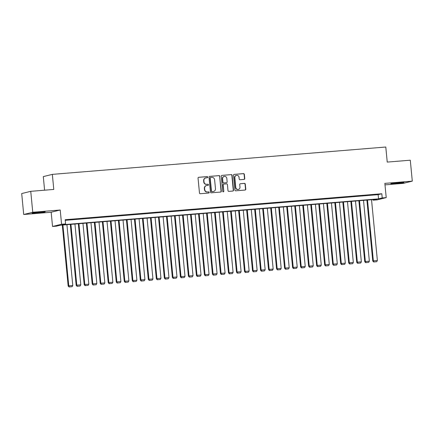 <?xml version="1.0" encoding="UTF-8"?>
<svg xmlns="http://www.w3.org/2000/svg" width="434" height="434" viewBox="0 0 434 434"><rect width="100%" height="100%" fill="white"/><g stroke="black" fill="none" stroke-linecap="round" stroke-linejoin="round"><path stroke-width="0.65" d="M207.718 177.126A0.58 0.553 76.1 0 0 207.11 176.595L198.75 177.284A0.825 0.787 76.1 0 0 198.045 178.168L199.472 192.956A0.825 0.787 76.1 0 0 200.334 193.716L208.694 193.032A0.58 0.553 76.1 0 0 209.188 192.408A0.58 0.553 76.1 0 0 208.586 191.882L207.501 191.969A2.642 2.523 76.1 0 1 204.729 189.544L204.615 188.313A2.642 2.523 76.1 0 1 206.877 185.475L207.957 185.389A0.58 0.553 76.1 0 0 208.456 184.77A0.58 0.553 76.1 0 0 207.848 184.238L206.768 184.325A2.642 2.523 76.1 0 1 203.996 181.906L203.877 180.674A2.642 2.523 76.1 0 1 206.139 177.837L207.224 177.745A0.58 0.553 76.1 0 0 207.718 177.126M207.175 177.75A0.58 0.553 76.1 0 0 206.866 176.66L198.512 177.343M208.651 193.032A0.58 0.553 76.1 0 0 208.342 191.942L207.501 191.969M207.913 185.394A0.58 0.553 76.1 0 0 207.604 184.298L206.768 184.325M399.264 182.633A6.564 0.298 174.5 0 0 390.822 183.734A6.564 0.298 174.5 0 0 395.45 183.577A6.564 0.298 174.5 0 0 403.897 182.475A6.564 0.298 174.5 0 0 399.264 182.633M40.563 212.047A6.564 0.298 174.5 0 0 32.121 213.148A6.564 0.298 174.5 0 0 36.749 212.991A6.564 0.298 174.5 0 0 45.19 211.89A6.564 0.298 174.5 0 0 40.563 212.047M244.038 179.405A0.825 0.787 76.1 0 0 244.749 178.52L244.347 174.37A0.825 0.787 76.1 0 0 243.479 173.616L234.197 174.376A0.825 0.787 76.1 0 0 233.492 175.26L234.913 190.054A0.825 0.787 76.1 0 0 235.781 190.808L245.064 190.049A0.825 0.787 76.1 0 0 245.774 189.164L245.291 184.152A0.825 0.787 76.1 0 0 244.423 183.392L240.452 183.718A0.825 0.787 76.1 0 0 239.742 184.602L239.98 187.092A2.208 2.11 76.1 0 1 238.407 189.408A2.208 2.11 76.1 0 1 235.77 187.434L234.837 177.696A2.208 2.11 76.1 0 1 236.411 175.379A2.208 2.11 76.1 0 1 239.042 177.354L239.199 178.976A0.825 0.787 76.1 0 0 240.067 179.736L244.038 179.405A0.825 0.787 76.1 0 0 244.505 178.58L244.103 174.43A0.825 0.787 76.1 0 0 243.235 173.676L234.197 174.376M382.208 197.942L386.217 197.611L377.173 199.852L373.169 200.177L376.831 199.271L60.212 225.235L56.545 226.141L52.541 226.472L61.579 224.237L65.588 223.906L61.921 224.812L378.546 198.848L382.208 197.942L381.806 193.754L65.187 219.718L65.588 223.906M30.743 191.329L32.756 212.253L23.713 214.494L21.7 193.564L30.743 191.329L53.789 189.436L52.335 174.37L385.788 147.023L387.242 162.094L410.287 160.2L412.3 181.13L384.844 183.381L386.217 197.611M23.713 214.494L51.169 212.242L60.212 210.002L32.756 212.253M60.212 210.002L61.579 224.237M219.881 176.378A0.825 0.787 76.1 0 0 219.013 175.624L209.731 176.383A0.825 0.787 76.1 0 0 209.02 177.267L210.447 192.061A0.825 0.787 76.1 0 0 211.309 192.815L220.597 192.056A0.825 0.787 76.1 0 0 221.302 191.166L219.637 176.437A0.825 0.787 76.1 0 0 218.769 175.683L209.731 176.383M221.964 175.379L231.246 174.62A0.825 0.787 76.1 0 1 232.114 175.374L233.535 190.163A0.825 0.787 76.1 0 1 232.83 191.052L228.859 191.378A0.825 0.787 76.1 0 1 227.991 190.618L227.411 184.624A0.825 0.787 76.1 0 0 226.548 183.864L223.911 184.081A0.825 0.787 76.1 0 0 223.206 184.965L223.803 191.21A0.58 0.553 76.1 0 1 223.391 191.817A0.58 0.553 76.1 0 1 222.702 191.302L221.253 176.264A0.825 0.787 76.1 0 1 221.964 175.379L231.246 174.62M384.991 184.868L403.257 183.365L412.3 181.13M71.832 219.468L66.413 220.016L71.832 219.468M79.845 218.812L74.426 219.354L79.845 218.812M87.863 218.156L82.444 218.698L87.863 218.156M95.876 217.494L90.456 218.042L95.876 217.494M103.894 216.837L98.475 217.385L103.894 216.837M111.907 216.181L106.487 216.729L111.907 216.181M119.925 215.524L114.505 216.072L119.925 215.524M127.938 214.868L122.518 215.41L127.938 214.868M135.956 214.212L130.536 214.754L135.956 214.212M143.974 213.55L138.549 214.098L143.974 213.55M151.987 212.893L146.567 213.441L151.987 212.893M160.005 212.237L154.585 212.785L160.005 212.237M168.018 211.58L162.598 212.128L168.018 211.58M176.036 210.924L170.616 211.466L176.036 210.924M184.049 210.268L178.629 210.81L184.049 210.268M192.067 209.606L186.647 210.154L192.067 209.606M200.079 208.949L194.66 209.497L200.079 208.949M208.098 208.293L202.678 208.841L208.098 208.293M216.116 207.636L210.691 208.179L216.116 207.636M224.128 206.98L218.709 207.523L224.128 206.98M232.147 206.324L226.722 206.866L232.147 206.324M240.159 205.662L234.74 206.21L240.159 205.662M248.177 205.005L242.758 205.553L248.177 205.005M256.19 204.349L250.771 204.897L256.19 204.349M264.208 203.692L258.789 204.235L264.208 203.692M272.221 203.036L266.801 203.579L272.221 203.036M280.239 202.38L274.82 202.922L280.239 202.38M288.252 201.718L282.832 202.266L288.252 201.718M296.27 201.061L290.851 201.609L296.27 201.061M304.288 200.405L298.863 200.953L304.288 200.405M312.301 199.748L306.881 200.291L312.301 199.748M320.319 199.092L314.894 199.635L320.319 199.092M328.332 198.436L322.912 198.978L328.332 198.436M336.35 197.774L330.93 198.322L336.35 197.774M344.363 197.117L338.943 197.665L344.363 197.117M352.381 196.461L346.961 197.009L352.381 196.461M360.394 195.805L354.974 196.347L360.394 195.805M368.412 195.148L362.992 195.691L368.412 195.148M65.246 220.32L378.139 194.66L381.806 193.754M371.005 195.034L376.424 194.486L371.005 195.034M52.335 174.37L43.297 176.605L44.604 190.19M373.11 199.575L373.169 200.177M51.169 212.242L52.541 226.472M378.139 194.66L378.546 198.848M205.759 177.897L205.515 177.962A2.642 2.523 76.1 0 0 203.633 180.734L203.877 180.674M206.524 184.39A2.642 2.523 76.1 0 1 203.752 181.965L203.633 180.734M206.497 185.54L206.253 185.6A2.642 2.523 76.1 0 0 204.371 188.372L204.615 188.313M207.257 192.029A2.642 2.523 76.1 0 1 204.485 189.604L204.371 188.372M220.591 192.056A0.825 0.787 76.1 0 0 221.058 191.231L219.637 176.437M210.707 177.463A0.58 0.553 76.1 0 0 210.208 178.081L211.461 191.063A0.58 0.553 76.1 0 0 212.063 191.595L213.208 191.502A2.642 2.523 76.1 0 0 215.47 188.665L214.618 179.79A2.642 2.523 76.1 0 0 211.846 177.37L210.707 177.463M210.463 177.522A0.58 0.553 76.1 0 0 209.964 178.141L210.208 178.081M213.588 191.437L213.344 191.497A2.642 2.523 76.1 0 1 212.964 191.562L211.819 191.654A0.58 0.553 76.1 0 1 211.217 191.123L209.964 178.141M232.825 191.052A0.825 0.787 76.1 0 0 233.291 190.228L231.87 175.434A0.825 0.787 76.1 0 0 231.002 174.68M223.667 184.141A0.825 0.787 76.1 0 0 222.957 185.025L223.803 191.21M223.266 191.833A0.58 0.553 76.1 0 0 223.559 191.275M226.814 178.396A2.208 2.11 76.1 0 0 224.177 176.426A2.208 2.11 76.1 0 0 222.604 178.743L222.935 182.172A0.825 0.787 76.1 0 0 223.803 182.931L226.434 182.714A0.825 0.787 76.1 0 0 227.145 181.83L226.814 178.396M224.177 176.426L223.933 176.486A2.208 2.11 76.1 0 0 222.36 178.803L222.604 178.743M226.553 182.692L226.309 182.757A0.825 0.787 76.1 0 1 226.19 182.774L223.559 182.991A0.825 0.787 76.1 0 1 222.691 182.231L222.36 178.803M236.411 175.379L236.167 175.439A2.208 2.11 76.1 0 0 234.593 177.761L234.837 177.696M238.407 189.408L238.163 189.468A2.208 2.11 76.1 0 1 235.526 187.493L234.593 177.761M245.058 190.049A0.825 0.787 76.1 0 0 245.53 189.224L245.047 184.211A0.825 0.787 76.1 0 0 244.179 183.452L240.452 183.718M62.295 225.067L68.16 285.984L68.773 285.832L62.919 225.013M66.923 224.687L72.782 285.501L72.104 286.684L69.049 286.977L72.104 286.684M69.294 286.917L68.773 285.832L72.782 285.501M69.049 286.977L68.16 285.984M70.313 224.411L76.178 285.328L76.791 285.176L70.932 224.356M74.941 224.031L80.795 284.845L80.116 286.028L77.068 286.321L80.116 286.028M77.312 286.261L76.791 285.176L80.795 284.845M77.068 286.321L76.178 285.328M78.326 223.749L84.196 284.666L84.804 284.52L78.95 223.7M82.959 223.369L88.813 284.189L88.135 285.371L85.08 285.664L88.135 285.371M85.33 285.599L84.804 284.52L88.813 284.189M85.08 285.664L84.196 284.666M86.344 223.092L92.209 284.01L92.822 283.858L86.963 223.043M90.972 222.713L96.831 283.532L96.147 284.715L93.098 285.002L96.147 284.715M93.343 284.943L92.822 283.858L96.831 283.532M93.098 285.002L92.209 284.01M94.357 222.436L100.227 283.353L100.834 283.201L94.981 222.387M98.99 222.056L104.844 282.876L104.165 284.058L101.117 284.346L104.165 284.058M101.361 284.286L100.834 283.201L104.844 282.876M101.117 284.346L100.227 283.353M102.375 221.779L108.24 282.697L108.853 282.545L102.994 221.725M107.003 221.4L112.862 282.214L112.178 283.402L109.129 283.69L112.178 283.402M109.373 283.63L108.853 282.545L112.862 282.214M109.129 283.69L108.24 282.697M110.393 221.123L116.258 282.04L116.865 281.888L111.012 221.069M115.021 220.743L120.874 281.558L120.196 282.74L117.147 283.033L120.196 282.74M117.392 282.973L116.865 281.888L120.874 281.558M117.147 283.033L116.258 282.04M118.406 220.467L124.27 281.384L124.883 281.232L119.025 220.412M123.034 220.087L128.893 280.901L128.209 282.084L125.16 282.377L128.209 282.084M125.404 282.317L124.883 281.232L128.893 280.901M125.16 282.377L124.27 281.384M126.424 219.805L132.289 280.722L132.896 280.576L127.043 219.756M131.052 219.425L136.905 280.245L136.227 281.427L133.178 281.72L136.227 281.427M133.422 281.655L132.896 280.576L136.905 280.245M133.178 281.72L132.289 280.722M134.437 219.148L140.301 280.066L140.914 279.914L135.061 219.099M139.064 218.769L144.923 279.588L144.245 280.771L141.191 281.058L144.245 280.771M141.435 280.999L140.914 279.914L144.923 279.588M141.191 281.058L140.301 280.066M142.455 218.492L148.319 279.409L148.933 279.257L143.074 218.443M147.083 218.112L152.936 278.932L152.258 280.114L149.209 280.402L152.258 280.114M149.453 280.342L148.933 279.257L152.936 278.932M149.209 280.402L148.319 279.409M150.468 217.835L156.332 278.753L156.945 278.601L151.092 217.781M155.095 217.456L160.954 278.27L160.276 279.453L157.222 279.746L160.276 279.453M157.466 279.686L156.945 278.601L160.954 278.27M157.222 279.746L156.332 278.753M158.486 217.179L164.35 278.096L164.963 277.944L159.104 217.125M163.113 216.799L168.967 277.614L168.289 278.796L165.24 279.089L168.289 278.796M165.484 279.029L164.963 277.944L168.967 277.614M165.24 279.089L164.35 278.096M166.499 216.517L172.369 277.44L172.976 277.288L167.123 216.468M171.132 216.143L176.985 276.957L176.307 278.14L173.258 278.433L176.307 278.14M173.502 278.373L172.976 277.288L176.985 276.957M173.258 278.433L172.369 277.44M174.517 215.861L180.381 276.778L180.994 276.632L175.135 215.812M179.144 215.481L185.003 276.301L184.32 277.483L181.271 277.776L184.32 277.483M181.515 277.711L180.994 276.632L185.003 276.301M181.271 277.776L180.381 276.778M182.53 215.204L188.399 276.122L189.007 275.97L183.153 215.156M187.162 214.825L193.016 275.644L192.338 276.827L189.289 277.114L192.338 276.827M189.533 277.055L189.007 275.97L193.016 275.644M189.289 277.114L188.399 276.122M190.548 214.548L196.412 275.465L197.025 275.313L191.166 214.499M195.175 214.168L201.034 274.988L200.351 276.17L197.302 276.458L200.351 276.17M197.546 276.398L197.025 275.313L201.034 274.988M197.302 276.458L196.412 275.465M198.566 213.891L204.43 274.809L205.038 274.657L199.184 213.837M203.193 213.512L209.047 274.326L208.369 275.509L205.32 275.802L208.369 275.509M205.564 275.742L205.038 274.657L209.047 274.326M205.32 275.802L204.43 274.809M206.579 213.235L212.443 274.152L213.056 274L207.197 213.181M211.206 212.855L217.065 273.67L216.382 274.852L213.333 275.145L216.382 274.852M213.577 275.085L213.056 274L217.065 273.67M213.333 275.145L212.443 274.152M214.597 212.573L220.461 273.496L221.069 273.344L215.215 212.524M219.224 212.193L225.078 273.013L224.4 274.196L221.351 274.489L224.4 274.196M221.595 274.429L221.069 273.344L225.078 273.013M221.351 274.489L220.461 273.496M222.609 211.917L228.474 272.834L229.087 272.682L223.233 211.868M227.237 211.537L233.096 272.357L232.418 273.539L229.364 273.827L232.418 273.539M229.608 273.767L229.087 272.682L233.096 272.357M229.364 273.827L228.474 272.834M230.628 211.26L236.492 272.178L237.105 272.026L231.246 211.212M235.255 210.881L241.109 271.7L240.431 272.883L237.382 273.17L240.431 272.883M237.626 273.111L237.105 272.026L241.109 271.7M237.382 273.17L236.492 272.178M238.64 210.604L244.51 271.521L245.118 271.369L239.264 210.555M243.268 210.224L249.127 271.044L248.449 272.226L245.394 272.514L248.449 272.226M245.639 272.454L245.118 271.369L249.127 271.044M245.394 272.514L244.51 271.521M246.658 209.947L252.523 270.865L253.136 270.713L247.277 209.893M251.286 209.568L257.14 270.382L256.461 271.565L253.413 271.858L256.461 271.565M253.657 271.798L253.136 270.713L257.14 270.382M253.413 271.858L252.523 270.865M254.671 209.291L260.541 270.208L261.149 270.056L255.295 209.237M259.304 208.911L265.158 269.726L264.48 270.908L261.431 271.201L264.48 270.908M261.675 271.142L261.149 270.056L265.158 269.726M261.431 271.201L260.541 270.208M262.689 208.629L268.554 269.547L269.167 269.4L263.308 208.58M267.317 208.249L273.176 269.069L272.492 270.252L269.443 270.545L272.492 270.252M269.688 270.48L269.167 269.4L273.176 269.069M269.443 270.545L268.554 269.547M270.702 207.973L276.572 268.89L277.18 268.738L271.326 207.924M275.335 207.593L281.189 268.413L280.51 269.595L277.462 269.883L280.51 269.595M277.706 269.823L277.18 268.738L281.189 268.413M277.462 269.883L276.572 268.89M278.72 207.316L284.585 268.234L285.198 268.082L279.339 207.268M283.348 206.937L289.207 267.756L288.523 268.939L285.474 269.226L288.523 268.939M285.718 269.167L285.198 268.082L289.207 267.756M285.474 269.226L284.585 268.234M286.738 206.66L292.603 267.577L293.21 267.425L287.357 206.611M291.366 206.28L297.219 267.1L296.541 268.283L293.493 268.57L296.541 268.283M293.737 268.51L293.21 267.425L297.219 267.1M293.493 268.57L292.603 267.577M294.751 206.004L300.616 266.921L301.229 266.769L295.37 205.949M299.379 205.624L305.238 266.438L304.554 267.621L301.505 267.914L304.554 267.621M301.749 267.854L301.229 266.769L305.238 266.438M301.505 267.914L300.616 266.921M302.769 205.347L308.634 266.264L309.241 266.113L303.388 205.293M307.397 204.967L313.25 265.782L312.572 266.964L309.523 267.257L312.572 266.964M309.767 267.198L309.241 266.113L313.25 265.782M309.523 267.257L308.634 266.264M310.782 204.685L316.646 265.603L317.259 265.456L311.406 204.636M315.409 204.305L321.269 265.125L320.59 266.308L317.536 266.601L320.59 266.308M317.78 266.536L317.259 265.456L321.269 265.125M317.536 266.601L316.646 265.603M318.8 204.029L324.665 264.946L325.278 264.794L319.419 203.98M323.428 203.649L329.281 264.469L328.603 265.651L325.554 265.939L328.603 265.651M325.798 265.879L325.278 264.794L329.281 264.469M325.554 265.939L324.665 264.946M326.813 203.372L332.683 264.29L333.29 264.138L327.437 203.324M331.44 202.993L337.299 263.812L336.621 264.995L333.567 265.282L336.621 264.995M333.811 265.223L333.29 264.138L337.299 263.812M333.567 265.282L332.683 264.29M334.831 202.716L340.695 263.633L341.308 263.481L335.449 202.662M339.459 202.336L345.312 263.15L344.634 264.339L341.585 264.626L344.634 264.339M341.829 264.566L341.308 263.481L345.312 263.15M341.585 264.626L340.695 263.633M342.844 202.06L348.714 262.977L349.321 262.825L343.468 202.005M347.477 201.68L353.33 262.494L352.652 263.677L349.603 263.97L352.652 263.677M349.847 263.91L349.321 262.825L353.33 262.494M349.603 263.97L348.714 262.977M350.862 201.403L356.726 262.32L357.339 262.169L351.48 201.349M355.489 201.023L361.348 261.838L360.665 263.02L357.616 263.313L360.665 263.02M357.86 263.254L357.339 262.169L361.348 261.838M357.616 263.313L356.726 262.32M358.875 200.741L364.744 261.659L365.352 261.512L359.498 200.692M363.508 200.362L369.361 261.181L368.683 262.364L365.634 262.657L368.683 262.364M365.878 262.592L365.352 261.512L369.361 261.181M365.634 262.657L364.744 261.659M366.893 200.085L372.757 261.002L373.37 260.85L367.511 200.036M371.52 199.705L377.379 260.525L376.696 261.707L373.647 261.995L376.696 261.707M373.891 261.935L373.37 260.85L377.379 260.525M373.647 261.995L372.757 261.002"/></g></svg>
